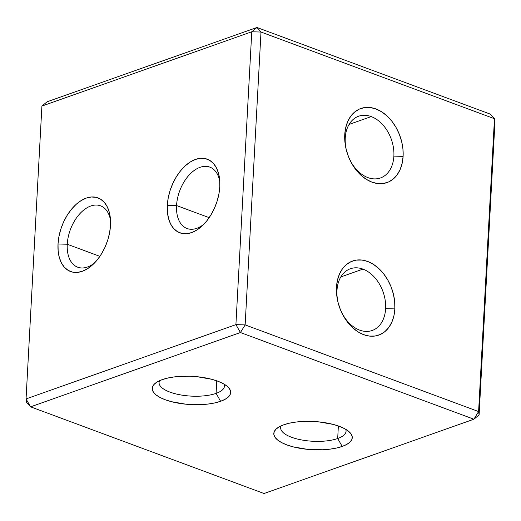 <?xml version="1.0" encoding="UTF-8"?>
<svg xmlns="http://www.w3.org/2000/svg" width="521" height="521" viewBox="0 0 521 521"><rect width="100%" height="100%" fill="white"/><g stroke="black" fill="none" stroke-linecap="round" stroke-linejoin="round"><path stroke-width="0.78" d="M338.63 304.577A32.738 23.113 -109.5 0 1 336.983 290.588A32.738 23.113 -109.5 0 1 350.373 268.751A32.738 23.113 -109.5 0 1 362.948 269.11L340.819 276.944L362.948 269.11A32.738 23.113 -109.5 0 1 385.618 308.647A32.738 23.113 70.5 0 0 362.948 269.11A32.738 23.113 70.5 0 0 336.983 290.588L336.488 287.234A39.29 27.737 -109.5 0 1 367.65 261.464A39.29 27.737 -109.5 0 1 394.853 308.901L385.618 308.647A32.738 23.113 -109.5 0 1 372.228 330.477A32.738 23.113 -109.5 0 1 359.646 330.119A32.738 23.113 -109.5 0 1 340.571 310.041M393.876 156.118A32.738 23.113 70.5 0 0 371.212 116.587A32.738 23.113 70.5 0 0 345.241 138.058L344.752 134.705A39.29 27.737 -109.5 0 1 375.915 108.935A39.29 27.737 -109.5 0 1 403.111 156.378L393.876 156.118A32.738 23.113 -109.5 0 1 380.486 177.954A32.738 23.113 -109.5 0 1 367.904 177.596A32.738 23.113 -109.5 0 1 348.829 157.518A32.738 23.113 70.5 0 0 367.904 177.596A32.738 23.113 70.5 0 0 393.876 156.118L403.111 156.378L402.941 149.026L401.652 141.543L399.294 134.216L395.967 127.319L391.792 121.126L386.927 115.87L381.567 111.754L375.915 108.935L370.184 107.528L364.596 107.573L359.366 109.084L354.697 111.995L350.77 116.196L347.728 121.523L345.697 127.775L344.752 134.705L344.922 142.057L346.211 149.54L348.569 156.873L351.896 163.763L356.071 169.957L360.929 175.212L366.296 179.328L371.948 182.148L377.679 183.561L383.267 183.509L388.497 181.998L393.166 179.087L397.093 174.887L400.135 169.559L402.166 163.307L403.111 156.378A39.29 27.737 -109.5 0 1 380.858 183.711A39.29 27.737 -109.5 0 1 348.94 157.778A39.29 27.737 -109.5 0 1 346.804 151.761A39.29 27.737 -109.5 0 1 344.752 134.705L345.241 138.058A32.738 23.113 -109.5 0 1 358.63 116.229A32.738 23.113 -109.5 0 1 371.212 116.587A32.738 23.113 -109.5 0 1 393.876 156.118M216.091 393.381A32.738 11.775 -176.9 0 0 224.128 384.159A32.738 11.775 3.1 0 1 224.466 386.12A32.738 11.775 3.1 0 1 216.091 393.381L216.775 380.838L216.091 393.381A32.738 11.775 3.1 0 1 179.771 394.755A32.738 11.775 3.1 0 1 159.081 382.583A32.738 11.775 3.1 0 1 159.634 380.669A32.738 11.775 -176.9 0 0 177.303 394.241A32.738 11.775 -176.9 0 0 216.091 393.381L220.624 401.287L216.091 393.381M162.259 379.614A39.29 14.132 3.1 0 1 227.938 386.973A39.29 14.132 3.1 0 1 220.624 401.287L225.183 399.268L228.445 396.911L230.282 394.299L230.627 391.545L229.468 388.751L226.85 386.015L222.864 383.456L217.674 381.164L211.48 379.229L197.042 376.709L189.357 376.221L174.522 376.885L167.938 378.012L162.259 379.614L157.707 381.639L154.444 383.997L152.607 386.602L152.262 389.356L153.421 392.157L156.04 394.885L160.025 397.445L165.209 399.737L171.409 401.671L185.847 404.192L201.132 404.622L208.367 404.016L214.945 402.889L220.624 401.287A39.29 14.132 3.1 0 1 170.146 401.333A39.29 14.132 3.1 0 1 155.538 383.052A39.29 14.132 3.1 0 1 162.259 379.614M337.686 438.526A32.738 11.775 -176.9 0 0 345.716 429.311A32.738 11.775 3.1 0 1 346.061 431.264A32.738 11.775 3.1 0 1 337.686 438.526L338.363 425.983L337.686 438.526A32.738 11.775 3.1 0 1 301.366 439.9A32.738 11.775 3.1 0 1 280.669 427.728A32.738 11.775 3.1 0 1 281.223 425.813A32.738 11.775 -176.9 0 0 298.891 439.385A32.738 11.775 -176.9 0 0 337.686 438.526L342.219 446.432L337.686 438.526M283.854 424.765A39.29 14.132 3.1 0 1 349.532 432.117A39.29 14.132 3.1 0 1 342.219 446.432L346.771 444.413L350.034 442.055L351.87 439.45L352.216 436.696L351.056 433.895L348.438 431.167L344.459 428.601L339.269 426.308L333.069 424.374L318.631 421.854L303.346 421.43L296.11 422.036L289.533 423.156L283.854 424.765L279.295 426.784L276.039 429.141L274.196 431.746L273.851 434.501L275.01 437.301L277.634 440.03L281.614 442.589L286.804 444.882L292.997 446.823L307.436 449.336L322.727 449.766L329.956 449.161L336.54 448.034L342.219 446.432A39.29 14.132 3.1 0 1 291.74 446.477A39.29 14.132 3.1 0 1 277.133 428.197A39.29 14.132 3.1 0 1 283.854 424.765M110.498 220.109A32.738 19.974 -69.6 0 0 87.495 207.501A32.738 19.974 -69.6 0 0 67.261 244.245L58.026 243.991A39.29 23.973 110.4 0 1 83.34 199.341A39.29 23.973 110.4 0 1 110.289 217.628A39.29 23.973 110.4 0 1 110.491 225.417L109.599 232.737L107.736 240.129L104.968 247.319L101.406 254.02L97.186 259.979L92.464 264.968L87.43 268.79L82.279 271.311L77.199 272.418L72.386 272.073L68.036 270.295L64.304 267.156L61.348 262.76L59.264 257.289L58.144 250.953L58.026 243.991L58.919 236.671L60.781 229.273L63.549 222.089L67.111 215.381L71.331 209.422L76.053 204.434L81.087 200.611L86.239 198.097L91.318 196.99L96.131 197.329L100.481 199.107L104.207 202.252L107.17 206.642L109.254 212.112L110.374 218.449L110.491 225.417A39.29 23.973 110.4 0 1 92.842 264.622A39.29 23.973 110.4 0 1 58.026 243.991L67.261 244.245A32.738 19.974 110.4 0 1 100.52 205.815A32.738 19.974 110.4 0 1 110.498 220.109M219.797 181.412A32.738 19.974 -69.6 0 0 196.795 168.804A32.738 19.974 -69.6 0 0 176.56 205.554L167.326 205.294A39.29 23.973 110.4 0 1 192.64 160.644A39.29 23.973 110.4 0 1 219.588 178.937A39.29 23.973 110.4 0 1 219.79 186.72L218.898 194.04L217.036 201.438L214.268 208.621L210.705 215.323L206.485 221.282L201.764 226.27L196.73 230.1L191.578 232.613L186.498 233.721L181.692 233.382L177.335 231.604L173.61 228.459L170.647 224.063L168.563 218.592L167.443 212.255L167.326 205.294L168.218 197.973L170.08 190.575L172.848 183.392L176.411 176.691L180.637 170.732L185.352 165.743L190.386 161.914L195.544 159.4L200.624 158.293L205.43 158.631L209.781 160.409L213.512 163.555L216.469 167.944L218.553 173.415L219.673 179.758L219.79 186.72A39.29 23.973 110.4 0 1 202.141 225.925A39.29 23.973 110.4 0 1 167.326 205.294L176.56 205.554A32.738 19.974 110.4 0 1 209.82 167.117A32.738 19.974 110.4 0 1 219.797 181.412M349.083 124.421L371.212 116.587L349.083 124.421M99.889 256.358L67.261 244.245L99.889 256.358M209.188 217.667L176.56 205.554L209.188 217.667M478.597 411.57L245.144 324.889L261.001 32.041L494.462 118.723L478.597 411.57L473.895 419.216L264.036 493.511L30.583 406.829L240.441 332.535L473.895 419.216L479.092 414.924L494.95 122.077L479.092 414.924L478.597 411.57L494.462 118.723L494.95 122.077L494.462 118.723L261.001 32.041L256.964 27.489L47.105 101.784L41.908 106.076L26.05 398.923L235.909 324.629L251.767 31.781L41.908 106.076L47.105 101.784L256.964 27.489L490.417 114.171L256.964 27.489L251.767 31.781L235.909 324.629L26.05 398.923L30.583 406.829L240.441 332.535L245.144 324.889L478.597 411.57L473.895 419.216L479.092 414.924L478.597 411.57M340.571 310.047A32.738 23.113 70.5 0 0 359.646 330.119A32.738 23.113 70.5 0 0 385.618 308.647L394.853 308.901A39.29 27.737 -109.5 0 1 372.6 336.234A39.29 27.737 -109.5 0 1 340.675 310.301A39.29 27.737 -109.5 0 1 338.546 304.284A39.29 27.737 -109.5 0 1 336.488 287.234L336.664 294.58L337.953 302.063L340.304 309.396L343.632 316.293L347.807 322.486L352.671 327.742L358.031 331.857L363.691 334.671L369.422 336.084L375.009 336.032L380.232 334.521L384.902 331.61L388.835 327.416L391.87 322.089L393.902 315.837L394.853 308.901L394.677 301.555L393.388 294.072L391.037 286.739L387.709 279.842L383.534 273.649L378.669 268.393L373.31 264.277L367.65 261.464L361.919 260.051L356.338 260.103L351.108 261.614L346.439 264.518L342.505 268.719L339.471 274.046L337.439 280.298L336.488 287.234L336.983 290.588A32.738 23.113 70.5 0 0 338.624 304.551M203.919 224.186A32.738 19.974 110.4 0 1 187.026 228.504A32.738 19.974 110.4 0 1 176.56 205.554A32.738 19.974 -69.6 0 0 203.913 224.186M94.614 262.884A32.738 19.974 110.4 0 1 77.727 267.201A32.738 19.974 110.4 0 1 67.261 244.245A32.738 19.974 -69.6 0 0 94.614 262.884M346.895 152.047A32.738 23.113 -109.5 0 1 345.241 138.058A32.738 23.113 70.5 0 0 346.888 152.028M264.036 493.511L473.895 419.216L240.441 332.535L235.909 324.629L240.441 332.535L245.144 324.889L235.909 324.629L245.144 324.889L261.001 32.041L251.767 31.781L261.001 32.041L256.964 27.489L251.767 31.781L41.908 106.076L26.05 398.923L26.538 402.277L30.583 406.829L264.036 493.511M490.417 114.171L494.462 118.723L490.417 114.171M26.538 402.277L30.583 406.829L26.05 398.923L26.538 402.277M346.953 152.269L346.804 151.761M348.731 157.283L348.94 157.778M338.696 304.798L338.546 304.284M340.473 309.813L340.675 310.301"/></g></svg>
